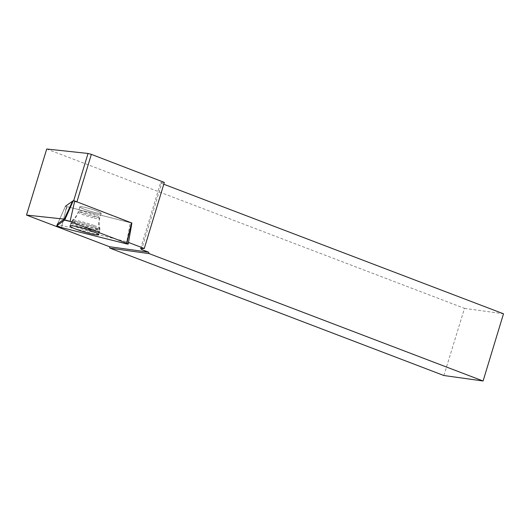 <?xml version="1.0" encoding="UTF-8"?>
<svg xmlns="http://www.w3.org/2000/svg" width="530" height="530" viewBox="0 0 530 530"><rect width="100%" height="100%" fill="white"/><g stroke="black" fill="none" stroke-linecap="round" stroke-linejoin="round"><path stroke-width="0.4" stroke-dasharray="2.65 1.99" d="M86.218 207.674A11.17 1.166 -163.1 0 0 79.805 206.832A11.17 1.166 -163.1 0 0 90.153 211.198A11.17 1.166 -163.1 0 0 101.184 213.325A11.17 1.166 -163.1 0 0 86.218 207.674M131.884 223.024L65.409 206.276L57.604 223.865L65.475 206.243L72.597 201.161L73.518 201.261L73.69 200.685M443.901 375.518L464.485 308.354L46.726 149.009M163.797 184.235L161.69 183.426L141.914 248.51M140.609 248.517L160.683 182.446L161.69 183.426M160.683 182.446L164.346 182.419M61.997 225.561L65.853 209.993L64.064 209.304L57.584 223.885A3.293 0.344 16.9 0 0 61.997 225.561L126.736 241.766L130.294 222.713L65.475 206.243M65.853 209.993L67.264 206.925M73.253 223.912A14.999 1.57 -163.1 0 0 70.609 224.005A14.999 1.57 -163.1 0 0 76.631 227.211A14.999 1.57 -163.1 0 0 91.379 231.769A14.999 1.57 -163.1 0 0 99.302 232.723A14.999 1.57 -163.1 0 0 89.484 228.178A14.999 1.57 -163.1 0 0 73.253 223.912M64.057 209.31L65.468 206.249M127.134 240.156L126.836 241.793A3.293 0.344 16.9 0 1 126.736 241.766M126.836 241.793L128.512 242.435M130.294 222.713L76.93 201.844M464.485 308.354L503.5 313.8M76.837 202.155L73.518 201.261M96.705 210.96A11.17 1.166 -163.1 0 0 85.754 207.575A11.17 1.166 -163.1 0 0 79.818 206.846A11.17 1.166 -163.1 0 0 90.166 211.212A11.17 1.166 -163.1 0 0 101.197 213.345A11.17 1.166 -163.1 0 0 96.705 210.96M61.5 227.575L66.654 206.76M131.347 222.958L126.193 243.773M91.067 230.027A14.8 1.55 16.9 0 1 71.245 222.534A14.8 1.55 16.9 0 1 85.853 225.363A14.8 1.55 16.9 0 1 99.56 231.14A14.8 1.55 16.9 0 1 91.067 230.027M91.273 228.721A14.37 1.504 -163.1 0 0 99.514 229.702A14.37 1.504 -163.1 0 0 86.204 224.19A14.37 1.504 -163.1 0 0 72.087 221.368A14.37 1.504 -163.1 0 0 91.273 228.721M93.154 217.81A11.17 1.166 16.9 0 1 78.188 212.159A11.17 1.166 16.9 0 1 84.601 213A11.17 1.166 16.9 0 1 99.567 218.651A11.17 1.166 16.9 0 1 93.154 217.81M77.566 224.515A14.8 1.55 -163.1 0 0 92.114 229.013A14.8 1.55 -163.1 0 0 99.938 229.954A14.8 1.55 -163.1 0 0 93.989 226.814A14.8 1.55 -163.1 0 0 79.526 222.335A14.8 1.55 -163.1 0 0 71.623 221.348A14.8 1.55 -163.1 0 0 77.566 224.515M95.453 215.087A11.17 1.166 -163.1 0 0 84.502 211.702A11.17 1.166 -163.1 0 0 78.559 210.973A11.17 1.166 -163.1 0 0 88.914 215.339A11.17 1.166 -163.1 0 0 99.945 217.472A11.17 1.166 -163.1 0 0 95.453 215.087M94.121 225.561A14.37 1.504 16.9 0 1 99.892 228.516A14.37 1.504 16.9 0 1 85.708 225.886A14.37 1.504 16.9 0 1 72.458 220.182A14.37 1.504 16.9 0 1 94.121 225.561M65.402 206.283L57.598 223.872M79.805 206.832L78.188 212.159C77.035 215.843 75.002 218.91 72.087 221.368L69.94 225.946M101.184 213.325L99.567 218.651C98.474 222.355 98.454 226.038 99.514 229.702L98.752 234.697M79.818 206.846L78.559 210.973C77.413 214.657 75.379 217.724 72.458 220.182L70.609 224.005M101.197 213.345L99.945 217.472C98.845 221.169 98.832 224.852 99.892 228.516L99.302 232.723"/><path stroke-width="0.79" d="M65.409 206.276L73.312 200.645L74.73 200.996L131.884 223.024L128.233 244.032A3.544 0.371 -163.1 0 0 126.849 243.303L70.066 221.467A3.544 0.371 -163.1 0 0 64.673 220.116L56.77 225.753A3.544 0.371 -163.1 0 0 56.75 225.773A3.544 0.371 -163.1 0 0 61.5 227.575L126.193 243.773A3.544 0.371 -163.1 0 0 128.233 244.032M78.579 227.092A15.052 1.577 -163.1 0 0 69.94 225.946A15.052 1.577 -163.1 0 0 90.107 233.571A15.052 1.577 -163.1 0 0 98.752 234.697A15.052 1.577 -163.1 0 0 78.579 227.092M141.914 248.51L141.609 249.504L148.585 252.161L149.162 253.625L109.975 248.153L109.399 246.689L26.5 215.067L64.243 219.135L57.598 223.865L56.77 225.753M149.162 253.625L483.088 380.99L443.901 375.518L109.975 248.153M73.69 200.685L88.04 153.461L46.726 149.009L26.5 215.067M163.797 184.235L503.5 313.8L483.088 380.99M141.609 249.504L140.609 248.517L144.273 248.497L164.346 182.419L91.359 154.356L88.04 153.461M64.243 219.135L72.597 201.161M57.578 223.905A3.293 0.344 16.9 0 1 57.584 223.885A3.293 0.344 16.9 0 1 57.598 223.865L56.75 225.773M128.512 242.435L144.273 248.497M76.93 201.844L91.359 154.356M148.585 252.161L109.399 246.689M61.5 227.575L126.193 243.773C128.565 244.29 128.783 244.131 126.849 243.303L70.066 221.467L64.673 220.116L56.77 225.753L61.5 227.575M74.73 200.996L70.066 221.467M126.849 243.303L131.519 222.832M64.673 220.116L73.312 200.645"/></g></svg>

